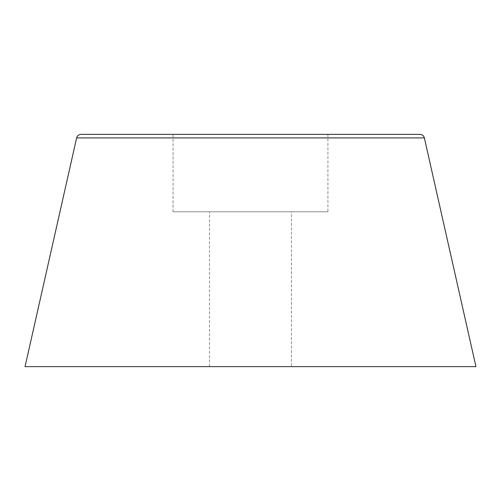 <?xml version="1.0" encoding="UTF-8"?>
<svg xmlns="http://www.w3.org/2000/svg" width="501" height="501" viewBox="0 0 501 501"><rect width="100%" height="100%" fill="white"/><g stroke="black" fill="none" stroke-linecap="round" stroke-linejoin="round"><path stroke-width="0.38" stroke-dasharray="2.5 1.88" d="M173.07 211.785L173.07 134.362L327.93 134.362L327.93 211.785L173.07 211.785L327.93 211.785M475.95 366.638L25.05 366.638M291.488 211.785L209.512 211.785L291.488 211.785L291.488 366.638L209.512 366.638L291.488 366.638M424.372 137.913L76.628 137.913M209.512 366.638L209.512 211.785"/><path stroke-width="0.75" d="M419.932 134.362L81.068 134.362L419.932 134.362C422.237 134.512 423.721 135.696 424.372 137.913L475.95 366.638L25.05 366.638L76.628 137.913L424.372 137.913M327.93 134.362L173.07 134.362M76.628 137.913C77.279 135.696 78.763 134.512 81.068 134.362"/></g></svg>
